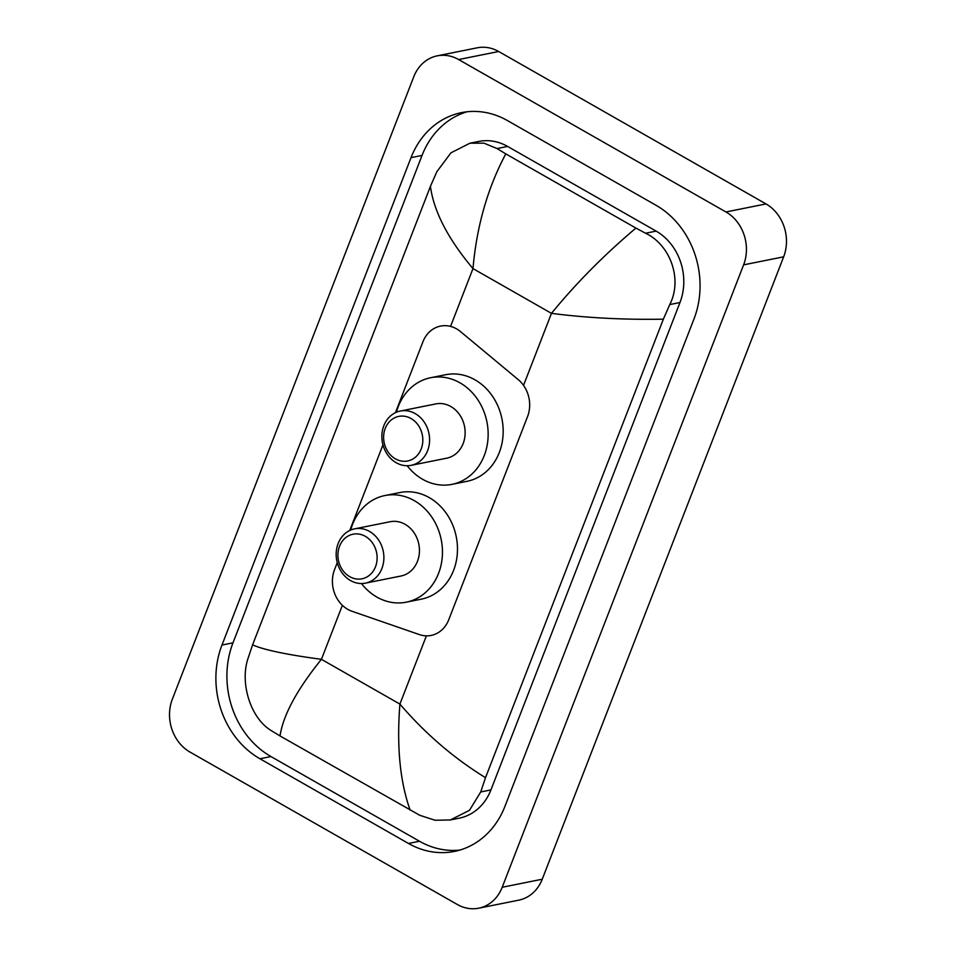 <?xml version="1.0" encoding="UTF-8"?>
<svg xmlns="http://www.w3.org/2000/svg" width="956" height="956" viewBox="0 0 956 956"><rect width="100%" height="100%" fill="white"/><g stroke="black" fill="none" stroke-linecap="round" stroke-linejoin="round"><path stroke-width="1.43" d="M337.265 562.654L334.528 569.692A29.66 25.394 -101.3 0 0 352.011 611.278L419.337 634.569A29.66 25.394 -101.3 0 0 431.144 635.429A29.66 25.394 -101.3 0 0 448.758 619.715L527.557 416.565A29.66 25.394 -101.3 0 0 518.224 379.616L460.493 331.589A29.66 25.394 -101.3 0 0 456.574 328.864A29.66 25.394 -101.3 0 0 440.537 326.092A29.66 25.394 -101.3 0 0 422.922 341.794L395.437 412.669M382.962 444.839L349.741 530.484M190.005 752.073A39.543 33.854 78.7 0 1 172.343 699.183L413.757 76.779A39.543 33.854 78.7 0 1 437.239 55.842A39.543 33.854 78.7 0 1 458.617 59.547L725.939 211.969A39.543 33.854 78.7 0 1 743.613 264.86L502.199 887.264A39.543 33.854 78.7 0 1 478.705 908.2A39.543 33.854 78.7 0 1 457.327 904.495L190.005 752.073M437.239 55.842L477.295 47.8A39.543 33.854 78.7 0 1 498.674 51.505L765.995 203.927A39.543 33.854 78.7 0 1 783.657 256.817L542.243 879.221A39.543 33.854 78.7 0 1 518.761 900.158L478.705 908.2M655.995 205.265L507.481 120.587A85.012 72.799 -101.3 0 0 461.521 112.629A85.012 72.799 -101.3 0 0 411.02 157.644L221.971 645.049A85.012 72.799 -101.3 0 0 259.948 758.765L408.463 843.455A85.012 72.799 -101.3 0 0 454.435 851.414A85.012 72.799 -101.3 0 0 504.923 806.386L693.972 318.993A85.012 72.799 -101.3 0 0 655.995 205.265M467.078 111.768A85.012 72.799 -101.3 0 0 422.038 155.434L232.989 642.838A85.012 72.799 -101.3 0 0 270.966 756.555L419.481 841.244A85.012 72.799 -101.3 0 0 459.884 850.063M663.356 319.173C623.898 319.854 586.602 317.906 551.469 313.353C576.181 283.131 604.335 254.702 635.931 228.09L645.575 233.228C670.252 244.856 682.787 279.212 669.762 304.57L663.356 319.173L485.517 777.67L480.713 791.962L469.48 810.306L450.384 819.949L459.227 818.181A53.381 45.709 -101.3 0 0 490.93 789.919L679.979 302.514A53.381 45.709 -101.3 0 0 656.127 231.113L507.624 146.435A53.381 45.709 -101.3 0 0 478.753 141.428L469.922 143.209L483.927 143.161L497.06 148.55L505.784 153.88C487.644 187.974 476.709 226.214 472.981 268.6C448.005 238.881 433.821 211.467 430.427 186.36L252.587 644.858C263.784 649.865 286.728 654.681 321.431 659.329C297.029 689.491 283.227 715.028 280.012 735.953L271.289 730.623C250.556 718.207 239.944 683.468 247.783 659.15L252.587 644.858M450.384 819.949L435.088 820.26L419.792 815.301L280.012 735.953M430.427 186.36L436.832 171.745L450.945 152.829L469.922 143.209M635.931 228.09L505.784 153.88M410.16 810.162C399.99 781.745 396.573 746.385 399.907 704.082C425.324 733.706 453.861 758.239 485.517 777.67M395.402 458.844A22.741 19.467 78.7 0 1 385.244 428.431A22.741 19.467 78.7 0 1 411.044 418.525A22.741 19.467 78.7 0 1 421.202 448.938A22.741 19.467 78.7 0 1 395.402 458.844M396.214 462.728A27.676 23.697 78.7 0 1 381.958 434.06A27.676 23.697 78.7 0 1 400.289 411.044A27.676 23.697 78.7 0 1 415.251 413.637A27.676 23.697 78.7 0 1 429.495 442.293A27.676 23.697 78.7 0 1 411.176 465.321A27.676 23.697 78.7 0 1 396.214 462.728M411.176 465.321L446.715 458.187A27.676 23.697 -101.3 0 0 465.046 435.159A27.676 23.697 -101.3 0 0 450.79 406.503A27.676 23.697 -101.3 0 0 435.828 403.91L400.289 411.044M396.429 412.227A54.373 46.557 78.7 0 1 430.582 377.74A54.373 46.557 78.7 0 1 459.979 382.83A54.373 46.557 78.7 0 1 487.966 439.139A54.373 46.557 78.7 0 1 451.973 484.357A54.373 46.557 78.7 0 1 422.576 479.267A54.373 46.557 78.7 0 1 407.16 465.715M430.582 377.74L445.592 374.728A54.373 46.557 78.7 0 1 474.989 379.819A54.373 46.557 78.7 0 1 502.987 436.115A54.373 46.557 78.7 0 1 466.994 481.334L451.973 484.357M349.705 576.659A22.741 19.467 78.7 0 1 339.547 546.246A22.741 19.467 78.7 0 1 365.347 536.34A22.741 19.467 78.7 0 1 375.505 566.753A22.741 19.467 78.7 0 1 349.705 576.659M350.505 580.543A27.676 23.697 78.7 0 1 336.261 551.875A27.676 23.697 78.7 0 1 354.58 528.859A27.676 23.697 78.7 0 1 369.554 531.452A27.676 23.697 78.7 0 1 383.798 560.12A27.676 23.697 78.7 0 1 365.479 583.136A27.676 23.697 78.7 0 1 350.505 580.543M365.479 583.136L401.018 576.002A27.676 23.697 -101.3 0 0 419.349 552.986A27.676 23.697 -101.3 0 0 405.093 524.318A27.676 23.697 -101.3 0 0 390.132 521.725L354.58 528.859M350.721 530.042A54.373 46.557 78.7 0 1 384.874 495.555A54.373 46.557 78.7 0 1 414.283 500.645A54.373 46.557 78.7 0 1 442.27 556.954A54.373 46.557 78.7 0 1 406.276 602.172A54.373 46.557 78.7 0 1 376.879 597.082A54.373 46.557 78.7 0 1 361.464 583.53M384.874 495.555L399.895 492.543A54.373 46.557 78.7 0 1 429.292 497.634A54.373 46.557 78.7 0 1 457.291 553.942A54.373 46.557 78.7 0 1 421.297 599.161L406.276 602.172M523.53 385.376L551.469 313.353L472.981 268.6L450.563 326.402M426.376 635.848L399.907 704.082L321.431 659.329L342.379 605.315M502.199 887.264L542.243 879.221M743.613 264.86L783.657 256.817M725.939 211.969L765.995 203.927M458.617 59.547L498.674 51.505M232.989 642.838L221.971 645.049M270.966 756.555L259.948 758.765M422.038 155.434L411.02 157.644M419.481 841.244L408.463 843.455M656.127 231.113L645.575 233.228M679.979 302.514L669.762 304.57M490.93 789.919L480.713 791.962M507.624 146.435L497.06 148.55"/></g></svg>
